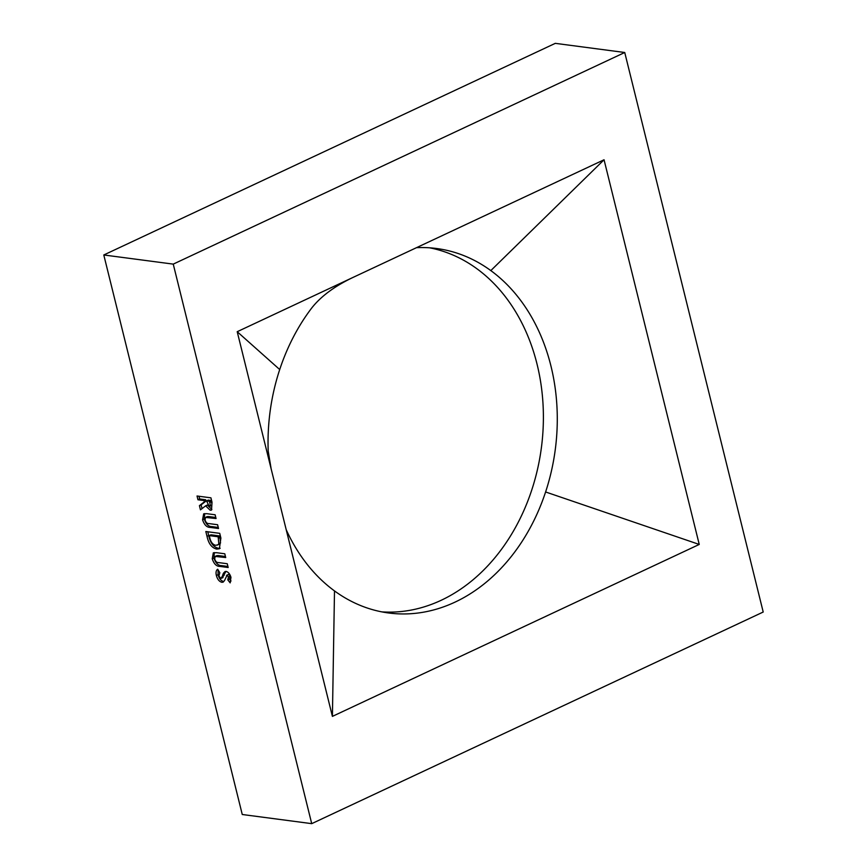 <?xml version="1.0" encoding="UTF-8"?>
<svg xmlns="http://www.w3.org/2000/svg" width="867" height="867" viewBox="0 0 867 867"><rect width="100%" height="100%" fill="white"/><g stroke="black" fill="none" stroke-linecap="round" stroke-linejoin="round"><path stroke-width="1.3" d="M286.229 529.759A183.815 143.857 97.5 0 0 334.499 590.915A183.815 143.857 97.5 0 0 388.665 612.991A183.815 143.857 97.5 0 0 455.067 602.11A183.815 143.857 97.5 0 0 545.603 491.968A183.815 143.857 97.5 0 0 490.82 270.591A183.815 143.857 97.5 0 0 436.654 248.515A183.815 143.857 97.5 0 0 416.463 247.68M356.023 276.02C336.125 285.102 321.386 295.734 311.784 307.926A183.815 143.857 97.5 0 0 279.716 369.548A183.815 143.857 97.5 0 0 268.196 451.078L271.154 468.884L332.408 716.38L699.246 544.443L604.05 159.766L237.211 331.703L271.154 468.884M381.751 611.864A183.815 143.857 97.5 0 0 441.173 600.289A183.815 143.857 97.5 0 0 543.273 409.712A183.815 143.857 97.5 0 0 429.685 247.821M103.791 254.974L242.261 814.503L311.719 823.65L763.209 612.026L624.739 52.497L555.281 43.35L103.791 254.974L173.248 264.121L311.719 823.65M199.432 505.667L200.461 509.85L205.609 505.851L210.182 510.219L211.526 510.067L212.014 502.221L210.93 497.831L197.037 496L197.969 499.771L204.027 500.562L204.341 501.841L199.432 505.667L201.122 504.876L202.054 508.626M217.584 524.73L208.882 523.581C207.202 523.722 205.923 522.53 205.045 520.016L205.501 517.415L216.056 518.542L215.124 514.781L206.834 513.687L203.669 513.828L202.575 519.777C204.276 524.893 206.834 527.439 210.226 527.407L218.517 528.502L217.584 524.73M219.719 533.335L205.826 531.514L207.018 536.326C208.535 543.62 211.765 547.868 216.707 549.082L219.373 548.768L220.89 538.082L219.719 533.335M227.241 563.734L218.527 562.585C216.848 562.726 215.58 561.545 214.702 559.02L215.157 556.419L225.713 557.546L224.781 553.785L216.49 552.691L213.325 552.832L212.231 558.782C213.932 563.897 216.49 566.444 219.882 566.411L228.173 567.506L227.241 563.734M226.07 571.386C224.185 571.819 222.992 573.369 222.505 576.035L220.792 578.506L218.885 575.937L219.817 572.729L217.682 569.24C216.121 570.313 215.677 572.383 216.36 575.471C217.433 579.329 219.275 581.605 221.876 582.288L223.155 582.136L224.52 580.543L227.121 575.168L228.455 576.988L227.772 579.817L230.178 582.862L230.958 577.357C229.961 574.019 228.335 572.025 226.07 571.386L225.008 571.548M222.982 577.617L220.792 578.506M226.547 575.428L228.812 574.377L230.145 576.197L228.455 576.988M624.739 52.497L173.248 264.121M237.211 331.703L279.716 369.548M334.499 590.915L332.408 716.38M604.05 159.766L490.82 270.591M699.246 544.443L545.603 491.968M218.137 569.977L218.05 574.669L216.36 575.471M218.05 574.669C219.123 578.538 220.966 580.814 223.567 581.497L221.876 582.288M228.238 574.637L228.812 574.377L228.238 574.637M230.145 576.197L229.462 579.026L227.772 579.817M229.462 579.026L231.023 580.998M225.929 571.386L222.483 577.704M215.157 556.419L216.848 555.617L218.365 555.563L216.674 556.365M218.365 555.563L225.453 556.495M214.333 552.593L213.921 557.99L212.231 558.782M213.921 557.99C215.623 563.106 218.181 565.652 221.573 565.62L227.913 566.454M207.777 531.764L208.709 535.535C210.237 542.829 213.466 547.077 218.397 548.28L216.707 549.082M218.397 548.28L220.175 548.258M209.25 535.6L210.941 534.809L219.85 535.979L220.511 543.002L219.308 544.324L215.818 545.321C212.762 544.704 210.735 542.124 209.738 537.573L209.25 535.6L218.159 536.781L218.82 543.793L217.617 545.115M220.511 543.002L218.82 543.793M220.207 537.421L218.506 538.212M219.85 535.979L218.159 536.781M205.501 517.415L207.191 516.613L208.709 516.559L207.018 517.35M208.709 516.559L215.796 517.491M204.677 513.589L204.265 518.975L202.575 519.777M204.265 518.975C205.978 524.101 208.524 526.648 211.927 526.616L218.256 527.45M198.987 496.26L199.659 498.969L205.717 499.771L206.032 501.05L204.341 501.841M206.032 501.05L201.122 504.876M210.182 510.219L211.873 509.428L207.3 505.049L205.609 505.851M199.659 498.969L197.969 499.771M205.717 499.771L204.027 500.562M211.06 500.476L209.37 501.267L209.684 502.546C210.453 504.702 210.313 506.003 209.283 506.458L206.519 500.888L208.21 500.096L211.06 500.476L211.375 501.755C212.144 503.911 212.014 505.212 210.974 505.667M206.519 500.888L209.37 501.267M211.396 505.613L209.283 506.458M224.195 575.244L222.505 576.035M221.573 565.62L219.882 566.411M208.709 535.535L207.018 536.326M211.927 526.616L210.226 527.407M211.375 501.755L209.684 502.546M228.465 574.431L226.775 575.222"/></g></svg>
